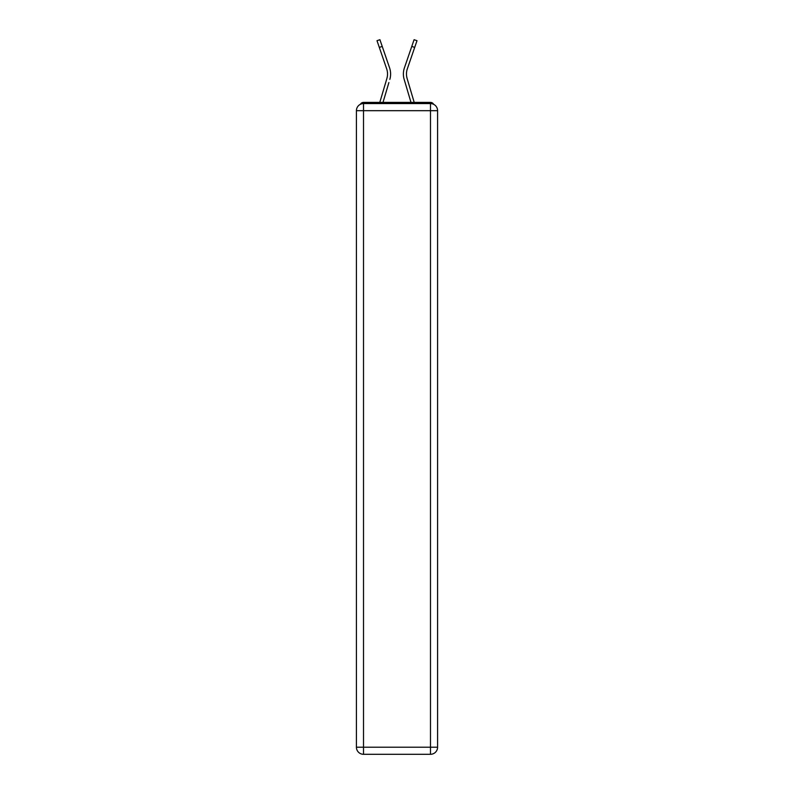 <?xml version="1.0" encoding="UTF-8"?>
<svg xmlns="http://www.w3.org/2000/svg" width="794" height="794" viewBox="0 0 794 794"><rect width="100%" height="100%" fill="white"/><g stroke="black" fill="none" stroke-linecap="round" stroke-linejoin="round"><path stroke-width="1.19" d="M437.583 110.684A7.096 7.096 0 0 0 430.487 103.587A7.096 7.096 0 0 1 437.583 110.684L437.583 747.204L430.487 747.204L430.487 754.3L363.513 754.3A7.096 7.096 0 0 1 356.417 747.204L356.417 110.684A7.096 7.096 0 0 1 363.513 103.587L430.487 103.587L430.487 110.684L363.513 110.684L363.513 747.204L430.487 747.204L430.487 110.684L437.583 110.684L437.514 109.741M356.417 110.684L363.513 110.684L363.513 103.587A7.096 7.096 0 0 0 356.417 110.684L356.486 109.741M433.633 104.332A3.553 3.553 0 0 0 430.487 102.406L363.513 102.406A3.553 3.553 0 0 0 360.367 104.332M430.487 102.406L415.461 102.406L430.487 102.406M378.539 102.406L363.513 102.406L378.539 102.406M387.353 76.432L386.877 78.517L387.353 76.432M383.006 102.406L388.891 82.566M385.944 81.693L379.8 102.406L385.944 81.693M406.647 76.432L407.124 78.517L406.647 76.432M405.109 82.566L404.166 79.39A18.927 18.927 0 0 1 404.414 67.867L414.081 39.7L416.999 40.702L407.322 68.86A15.85 15.85 0 0 0 407.124 78.517L414.2 102.406M430.487 754.3A7.096 7.096 0 0 0 437.583 747.204A7.096 7.096 0 0 1 430.487 754.3M407.322 68.86A15.85 15.85 0 0 0 406.468 74.011A15.85 15.85 0 0 1 407.322 68.86A15.85 15.85 0 0 0 406.468 74.011A15.85 15.85 0 0 1 407.322 68.86A15.85 15.85 0 0 0 406.468 74.011A15.85 15.85 0 0 1 407.322 68.86A15.85 15.85 0 0 0 406.468 74.011A15.85 15.85 0 0 1 407.322 68.86A15.85 15.85 0 0 0 406.468 74.011A15.85 15.85 0 0 1 407.322 68.86A15.85 15.85 0 0 0 406.468 74.011A15.85 15.85 0 0 1 407.322 68.86A15.85 15.85 0 0 0 406.468 74.011A15.85 15.85 0 0 1 407.322 68.86A15.85 15.85 0 0 0 406.468 74.011M379.314 47.412L377.001 40.702L379.919 39.7L382.222 46.409L379.314 47.412L386.678 68.86A15.85 15.85 0 0 1 386.877 78.517L379.8 102.406M389.834 79.39A18.927 18.927 0 0 0 389.586 67.867L382.222 46.409M389.586 67.867L386.291 58.28M386.678 68.86A15.85 15.85 0 0 1 387.532 74.011M410.994 102.406L404.166 79.39M404.414 67.867L407.709 58.28M363.513 754.3L363.513 747.204L356.417 747.204A7.096 7.096 0 0 0 363.513 754.3M414.686 47.412L411.778 46.409"/></g></svg>
